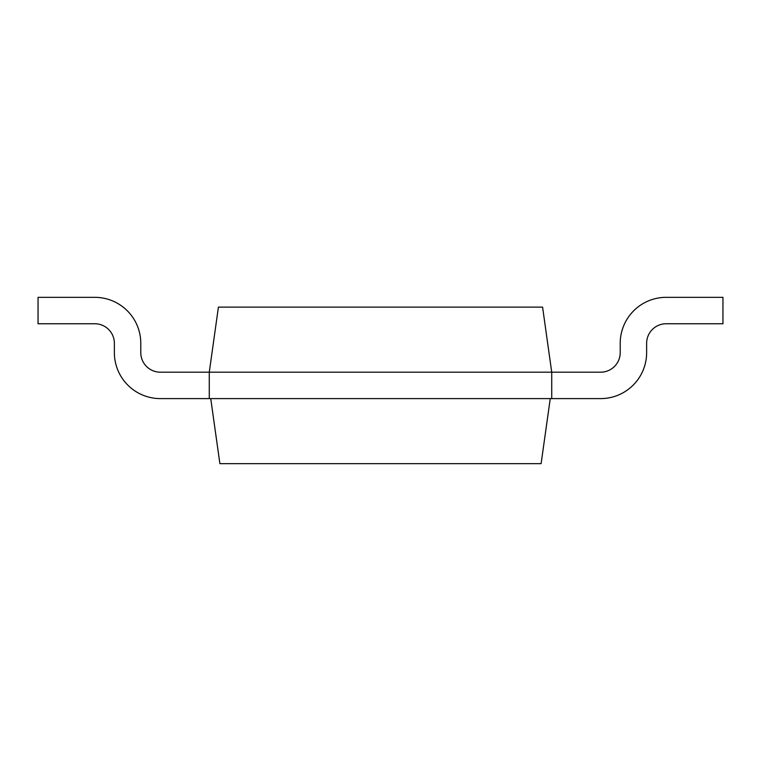 <?xml version="1.0" encoding="UTF-8"?>
<svg xmlns="http://www.w3.org/2000/svg" width="761" height="761" viewBox="0 0 761 761"><rect width="100%" height="100%" fill="white"/><g stroke="black" fill="none" stroke-linecap="round" stroke-linejoin="round"><path stroke-width="1.14" d="M551.725 398.602L600.648 398.602A45.983 45.983 0 0 0 646.631 352.619L646.631 343.316A19.567 19.567 0 0 1 666.198 323.748L722.95 323.748L722.95 297.332L666.198 297.332A45.983 45.983 0 0 0 620.215 343.316L620.215 352.619A19.567 19.567 0 0 1 600.648 372.186L551.725 372.186L542.583 307.121L218.417 307.121L209.275 372.186L209.275 398.602L551.725 398.602L551.725 372.186L160.352 372.186A19.567 19.567 0 0 1 140.785 352.619L140.785 343.316A45.983 45.983 0 0 0 94.802 297.332L38.05 297.332L38.05 323.748L94.802 323.748A19.567 19.567 0 0 1 114.369 343.316L114.369 352.619A45.983 45.983 0 0 0 160.352 398.602L209.275 398.602M160.352 372.186A19.567 19.567 0 0 1 140.785 352.619L140.785 343.316L140.785 352.619A19.567 19.567 0 0 0 160.352 372.186M94.802 323.748A19.567 19.567 0 0 1 114.369 343.316L114.369 352.619L114.369 343.316A19.567 19.567 0 0 0 94.802 323.748M210.74 398.602L219.891 463.668L541.109 463.668L550.26 398.602"/></g></svg>
